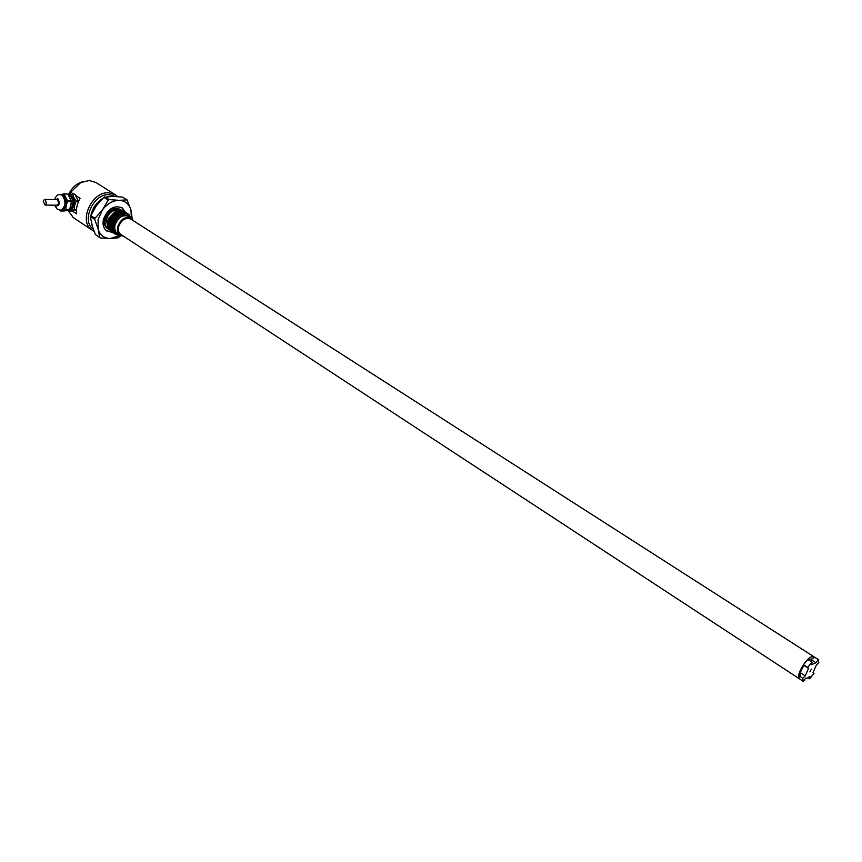 <?xml version="1.0" encoding="UTF-8"?>
<svg xmlns="http://www.w3.org/2000/svg" width="862" height="862" viewBox="0 0 862 862"><rect width="100%" height="100%" fill="white"/><g stroke="black" fill="none" stroke-linecap="round" stroke-linejoin="round"><path stroke-width="1.29" d="M131.94 218.485L128.147 214.229C121.326 212.936 116.467 216.459 113.579 224.82C112.771 231.135 114.98 234.658 120.206 235.38L123.816 236.382M130.884 217.763C124.484 212.839 119.042 215.274 114.56 225.09C113.665 230.585 115.379 233.904 119.71 235.057M128.201 214.045L128.115 213.991C121.111 211.599 115.874 215.026 112.383 224.271C111.564 228.796 112.61 232.158 115.54 234.345L115.702 234.442M120.669 235.671L115.767 234.496C112.847 232.309 111.791 228.947 112.61 224.422C115.68 215.791 120.637 212.214 127.468 213.668L129.171 214.778M95.37 234.572L99.658 237.427L98.139 229.076L98.096 219.465L102.524 209.832L108.203 200.135L103.839 197.355L96.285 205.802L90.381 216.545L91.943 224.982L95.37 234.572L100.337 237.955L110.25 238.515C104.119 238.332 100.078 235.186 98.139 229.076L94.701 219.379L90.381 216.545M90.629 215.468L94.949 218.301L94.701 219.379M799.58 678.922L120.852 234.442C118.654 232.805 117.9 230.262 118.579 226.814C121.337 219.799 125.432 217.224 130.862 219.11L130.798 219.067M133.772 220.974L131.477 218.14C125.367 216.028 120.766 218.926 117.663 226.825C116.898 230.693 117.749 233.548 120.217 235.391L117.641 233.699M131.401 218.097L128.804 216.437C122.695 214.315 118.094 217.202 115.002 225.09C114.237 228.947 115.088 231.803 117.555 233.656M126.197 212.763L126.121 212.72C119.118 210.317 113.87 213.744 110.39 222.967C109.571 227.503 110.627 230.854 113.558 233.042L113.719 233.149M127.188 213.399L127.123 213.356C120.12 210.964 114.872 214.379 111.392 223.624C110.562 228.15 111.618 231.501 114.549 233.688L114.711 233.796M115.217 234.108L114.775 233.839C111.855 231.662 110.799 228.301 111.618 223.775C115.109 214.53 120.346 211.115 127.35 213.507L127.684 213.733M114.226 233.462L113.784 233.193C110.864 231.005 109.808 227.654 110.627 223.118C114.107 213.884 119.355 210.468 126.358 212.871L126.682 213.097M125.195 212.127L125.13 212.084C118.126 209.681 112.879 213.097 109.399 222.321C108.59 226.846 109.646 230.208 112.566 232.395L112.728 232.492M113.234 232.815L112.803 232.546C109.873 230.359 108.817 227.008 109.636 222.471C113.116 213.248 118.353 209.832 125.356 212.235L125.69 212.461M114.107 196.407L107.513 196.536L114.107 196.407M102.578 198.572C96.663 202.279 92.816 207.602 91.038 214.552L91.027 214.638C92.784 207.656 96.63 202.301 102.578 198.572M90.542 218.021L92.73 227.568L90.542 218.021M124.203 211.492L124.128 211.449C117.124 209.046 111.888 212.461 108.407 221.685C107.599 226.2 108.655 229.561 111.586 231.738L111.748 231.846M112.243 232.158L111.812 231.889C108.881 229.712 107.825 226.35 108.644 221.836C112.114 212.602 117.361 209.197 124.365 211.599L124.688 211.826M110.778 231.21L107.276 224.152L108.515 218.463L115.896 210.91L121.682 210.49M111.263 231.512L110.821 231.242C107.222 228.355 106.457 224.088 108.515 218.463M103.839 197.355L112.814 196.374L122.673 197.118L127.037 199.865L130.959 210.069L132.231 218.732M118.611 210.199C112.868 209.574 108.795 212.677 106.403 219.487L107.621 226.76M104.765 196.827L109.129 199.607L119.085 200.34L127.037 199.865M94.949 218.301L102.524 209.832C107.287 203.669 112.814 200.501 119.085 200.34C125.216 200.695 129.171 203.938 130.959 210.069L131.336 217.116M120.734 235.703L118.18 237.826L110.25 238.515L119.376 235.682M108.946 229.518L108.267 229.12C105.487 227.04 104.507 223.829 105.347 219.487C108.806 210.64 113.978 207.408 120.874 209.811L121.768 210.511M109.129 199.607L108.203 200.135M99.658 237.427L100.337 237.955M120.874 209.811L120.012 209.261C113.127 206.858 107.955 210.08 104.496 218.937C103.655 223.269 104.636 226.48 107.416 228.559L108.267 229.12M125.561 212.375L122.145 207.785C113.827 204.897 107.588 208.798 103.418 219.487C102.406 224.713 103.58 228.581 106.92 231.091L112.599 232.417M106.565 230.833L111.748 231.856M124.71 211.836L121.65 207.494M94.012 231.188L92.202 230.176C78.14 222.04 91.437 191.439 108.58 192.776L115.336 194.758L117.577 196.601M115.174 194.661L95.973 182.528L89.206 180.514L80.651 182.636L70.706 192.215L73.496 194.025M93.268 229.163C80.909 220.995 93.462 193.422 109.086 194.618L115.389 196.461M75.5 195.329L80.112 198.325C77.117 203.507 75.964 208.69 76.664 213.884L72.074 210.845M67.904 210.274L73.302 217.612M69.553 194.629L70.706 192.215M82.407 181.828C76.19 183.703 71.557 187.981 68.518 194.683M68.292 210.274L68.96 211.05L71.201 211.061L76.362 209.789L69.197 210.263M78.097 202.451L78.334 201.385L76.093 201.352L74.649 205.458L71.007 210.403L68.96 211.05M74.929 194.165L69.38 194.672L73.83 197.57L76.061 201.029L78.302 201.061L74.929 194.165L72.505 194.015M71.255 200.965L67.882 194.047L64.036 193.864L67.592 200.921L71.255 200.965L70.921 205.415L69.326 209.735L64.176 211.007L60.512 210.985L59.887 210.242M69.326 209.735L60.976 210.263M71.287 201.299L67.624 201.245L66.245 205.371L62.614 210.339L60.512 210.985M67.882 194.047L64.219 193.993M44.986 199.381L57.679 199.715L58.691 203.432L56.892 205.21M45.352 199.542L46.354 203.281L45.05 205.081L43.197 201.18L44.512 199.37L45.352 199.542M72.688 194.133L73.83 197.57L74.649 205.458L74.272 209.563L76.492 209.585M70.652 195.782L71.589 196.18C75.274 201.266 75.026 205.63 70.867 209.283L70.867 209.283M67.721 210.263L69.111 210.285C73.884 206.137 74.154 201.105 69.941 195.2L68.346 194.661M64.036 193.864L60.986 194.532L65.437 197.441L66.245 205.371L65.814 209.498L69.477 209.52M60.997 194.618L63.4 195.092C67.635 200.965 67.365 206.007 62.581 210.231L59.995 210.253M799.386 678.814C795.367 676.907 805.302 658.88 811.562 656.758L814.051 656.887L812.726 658.816M808.685 660.044L812.446 658.762M800.755 676.745C799.311 674.849 800.442 670.992 804.149 665.152M808.534 668.416L807.597 667.447L812.015 662.091L811.692 664.602L816.002 662.792L818.264 659.484L818.803 662.738L816.389 665.108L813.06 672.522L813.976 673.481L809.612 678.782L809.935 676.314L807.36 678.189L805.614 678.168L803.341 681.486L802.748 678.286L805.205 675.883L808.534 668.416L803.987 665.389M800.41 672.737L805.205 675.883M811.422 669.106L809.903 671.864L811.422 669.106M808.136 677.769L809.612 678.782M803.341 681.486L799.225 678.674L798.632 675.549L802.748 678.286M818.264 659.484L814.051 656.887M807.597 667.447L803.459 664.699L807.78 659.484L812.015 662.091M803.459 664.699L804.02 665.27M800.055 674.149L798.632 675.549M54.5 199.51C55.998 196.051 57.722 194.413 59.683 194.596L61.989 195.071C66.212 200.997 65.932 206.05 61.18 210.22L62.581 210.231M55.513 199.521L57.894 198.756C60.135 203.001 59.618 205.415 56.321 205.996L55.567 205.199M92.202 230.176L73.13 217.504M69.111 210.285L67.689 210.274M61.18 210.22L57.377 209.315L54.521 205.188M57.377 205.21L45.05 205.081M127.867 217.192L813.782 656.672M810.097 659.085L815.818 662.662"/></g></svg>
